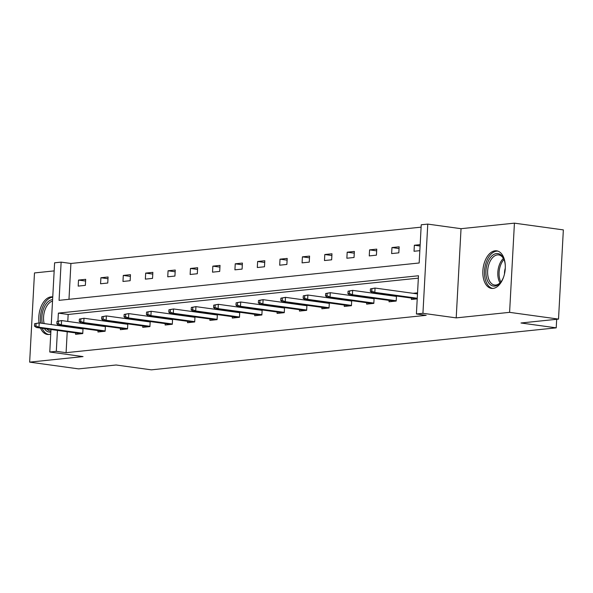 <?xml version="1.0" encoding="UTF-8"?>
<svg xmlns="http://www.w3.org/2000/svg" width="593" height="593" viewBox="0 0 593 593"><rect width="100%" height="100%" fill="white"/><g stroke="black" fill="none" stroke-linecap="round" stroke-linejoin="round"><path stroke-width="0.89" d="M493.05 288.413A18.954 11.045 97.9 0 1 491.478 288.391A18.954 11.045 97.9 0 1 482.976 269.437A18.954 11.045 97.9 0 1 495.088 250.809A18.954 11.045 97.9 0 1 496.66 250.832A18.954 11.045 97.9 0 1 505.162 269.785A18.954 11.045 97.9 0 1 493.05 288.413M50.746 334.067A18.954 11.045 97.9 0 1 48.989 334.474A18.954 11.045 97.9 0 1 47.418 334.452A18.954 11.045 97.9 0 1 40.517 328.07M39.094 322.903A18.954 11.045 97.9 0 1 51.028 296.871A18.954 11.045 97.9 0 1 52.599 296.893A18.954 11.045 97.9 0 1 52.755 296.915M54.163 270.89L34.483 272.936L29.65 362.13L83.042 356.593L49.775 352.005L50.991 329.515M558.517 319.101L509.595 312.348L514.428 223.153L563.35 229.899L558.517 319.101L520.988 322.992L556.212 327.847L151.334 369.847L116.102 364.991L78.572 368.883L29.65 362.13M51.257 324.556L54.6 262.81L61.131 262.128L59.063 300.34L419.169 262.988L421.238 224.777L427.768 224.102L422.935 313.297L416.405 313.971L418.473 275.76L58.373 313.119L57.936 321.132M421.112 227.156L70.915 263.477L61.131 262.128M514.428 223.153L461.035 228.69L427.768 224.102M556.212 327.847L556.679 319.286M389.104 300.406L389.03 301.8L396.206 301.051L396.48 296.011M390.72 295.633L392.44 295.447M344.325 305.047L344.251 306.44L351.427 305.699L351.701 300.651M345.941 300.273L347.661 300.095M299.547 309.694L299.472 311.088L306.648 310.347L306.922 305.299M301.162 304.921L302.882 304.743M254.768 314.334L254.694 315.735L261.869 314.987L262.143 309.946M256.384 309.561L258.103 309.383M209.989 318.982L209.915 320.376L217.09 319.634L217.364 314.586M211.605 314.208L213.324 314.031M165.21 323.63L165.136 325.023L172.311 324.275L172.585 319.234M166.826 318.856L168.545 318.678M120.431 328.27L120.357 329.671L127.532 328.922L127.806 323.882M122.047 323.496L123.767 323.318M75.652 332.918L75.578 334.311L82.753 333.57L83.027 328.522M77.26 328.144L78.98 327.966M418.347 278.139L68.158 314.468L67.78 321.421M67.513 326.38L67.491 326.795M67.224 331.754L66.09 352.679L426.189 315.32L416.405 313.971M98.038 330.597L97.964 331.991L105.139 331.242L105.413 326.202M99.654 325.824L101.373 325.646M142.817 325.95L142.743 327.343L149.918 326.602L150.192 321.554M144.433 321.176L146.152 320.998M187.596 321.302L187.521 322.703L194.697 321.955L194.971 316.914M189.211 316.529L190.931 316.351M232.382 316.662L232.3 318.056L239.476 317.307L239.75 312.266M233.99 311.888L235.71 311.71M277.161 312.014L277.079 313.408L284.262 312.667L284.529 307.619M278.769 307.241L280.489 307.063M321.94 307.367L321.866 308.768L329.041 308.019L329.315 302.979M323.548 302.593L325.268 302.415M366.719 302.726L366.644 304.12L373.82 303.379L374.094 298.331M368.335 297.953L370.054 297.775M411.498 298.079L411.423 299.472L417.227 298.872L372.234 292.66L374.82 292.393L417.257 298.249M413.113 293.305L417.554 292.846M66.09 352.679L56.305 351.323L49.775 352.005M461.035 228.69L456.202 317.885L509.595 312.348M456.202 317.885L422.935 313.297M57.758 324.445L57.706 325.446M57.439 330.405L56.305 351.323M70.915 263.477L68.981 299.309M419.837 250.661L414.033 251.262L414.359 245.235L420.163 244.635M398.822 252.84L391.639 253.582L391.966 247.555L399.148 246.814L398.822 252.84M376.429 255.16L369.254 255.909L369.58 249.875L376.755 249.134L376.429 255.16M354.036 257.481L346.861 258.229L347.187 252.203L354.369 251.454L354.036 257.481M331.65 259.808L324.475 260.549L324.801 254.523L331.976 253.782L331.65 259.808M309.257 262.128L302.082 262.869L302.408 256.843L309.583 256.102L309.257 262.128M286.871 264.448L279.696 265.197L280.022 259.171L287.197 258.422L286.871 264.448M264.478 266.776L257.303 267.517L257.629 261.491L264.804 260.75L264.478 266.776M242.092 269.096L234.917 269.837L235.243 263.811L242.418 263.07L242.092 269.096M219.699 271.416L212.524 272.165L212.85 266.138L220.025 265.39L219.699 271.416M197.313 273.744L190.138 274.485L190.464 268.459L197.639 267.717L197.313 273.744M174.92 276.064L167.745 276.805L168.071 270.779L175.246 270.037L174.92 276.064M152.534 278.384L145.352 279.133L145.678 273.106L152.861 272.357L152.534 278.384M130.141 280.711L122.966 281.453L123.292 275.426L130.467 274.685L130.141 280.711M107.748 283.031L100.573 283.773L100.899 277.746L108.074 277.005L107.748 283.031M85.362 285.352L78.187 286.1L78.513 280.074L85.688 279.325L85.362 285.352M68.158 314.468L58.373 313.119M85.592 281.045L78.513 280.074M107.985 278.725L100.899 277.746M130.371 276.405L123.292 275.426M152.764 274.085L145.678 273.106M175.157 271.757L168.071 270.779M197.543 269.437L190.464 268.459M219.936 267.117L212.85 266.138M242.322 264.789L235.243 263.811M264.715 262.469L257.629 261.491M287.101 260.149L280.022 259.171M309.494 257.822L302.408 256.843M331.88 255.501L324.801 254.523M354.273 253.181L347.187 252.203M376.659 250.854L369.58 249.875M399.052 248.534L391.966 247.555M420.089 246.021L414.359 245.235M34.602 323.711L34.476 326.128L35.906 325.98L36.04 323.563L34.602 323.711L39.205 322.896L38.975 327.232L82.768 333.273M36.04 323.563L39.205 322.896L82.998 328.937M35.906 325.98L38.975 327.232L36.388 327.499L81.389 333.711M34.476 326.128L36.388 327.499M56.995 321.391L56.861 323.8L58.299 323.652L58.425 321.243L56.995 321.391L61.598 320.568L61.361 324.912L105.154 330.953M58.425 321.243L61.598 320.568L105.391 326.61M58.299 323.652L61.361 324.912L58.781 325.179L103.775 331.383M56.861 323.8L58.781 325.179M79.38 319.071L79.254 321.48L80.685 321.332L80.818 318.923L79.38 319.071L83.991 318.248L83.754 322.585L127.547 328.633M80.818 318.923L83.991 318.248L127.784 324.289M80.685 321.332L83.754 322.585L81.167 322.859L126.168 329.063M79.254 321.48L81.167 322.859M42.34 323.326A16.404 9.555 97.9 0 1 52.614 299.598M52.532 301.111A15.188 8.851 -82.1 0 0 44.156 323.578M42.185 328.3A18.835 10.97 -82.1 0 0 48.7 334.496M52.74 297.189A18.835 10.97 -82.1 0 0 40.732 323.103M50.85 332.139A16.404 9.555 97.9 0 1 44.401 328.604M46.765 328.93A15.188 8.851 -82.1 0 0 50.472 331.072A15.188 8.851 -82.1 0 0 50.902 331.109M503.627 276.975A16.404 9.555 97.9 0 1 500.855 282.098A16.404 9.555 97.9 0 1 486.809 278.836A16.404 9.555 97.9 0 1 491.093 256.732A16.404 9.555 97.9 0 1 503.983 259.43A16.404 9.555 97.9 0 1 504.465 260.816A16.404 9.555 97.9 0 1 505.266 265.108M504.161 259.897A15.188 8.851 -82.1 0 0 498.691 254.916A15.188 8.851 -82.1 0 0 489.64 262.291A15.188 8.851 -82.1 0 0 488.439 278.302A15.188 8.851 -82.1 0 0 494.54 285.011A15.188 8.851 -82.1 0 0 501.152 281.697M505.273 268.258A10.815 6.301 -82.1 0 0 504.487 273.944M497.912 251.136A18.835 10.97 -82.1 0 0 486.89 260.535A18.835 10.97 -82.1 0 0 485.497 280.17A18.835 10.97 -82.1 0 0 492.768 288.435M101.774 316.751L101.64 319.16L103.078 319.012L103.204 316.595L101.774 316.751L106.377 315.928L106.14 320.264L149.933 326.306M103.204 316.595L106.377 315.928L150.17 321.969M103.078 319.012L106.14 320.264L103.56 320.531L148.554 326.743M101.64 319.16L103.56 320.531M124.159 314.423L124.033 316.832L125.464 316.684L125.597 314.275L124.159 314.423L128.77 313.601L128.533 317.944L172.326 323.986M125.597 314.275L128.77 313.601L172.563 319.649M125.464 316.684L128.533 317.944L125.946 318.211L170.947 324.423M124.033 316.832L125.946 318.211M146.553 312.103L146.419 314.512L147.857 314.364L147.991 311.955L146.553 312.103L151.156 311.281L150.926 315.617L194.719 321.665M147.991 311.955L151.156 311.281L194.949 317.322M147.857 314.364L150.926 315.617L148.339 315.891L193.34 322.095M146.419 314.512L148.339 315.891M168.938 309.783L168.812 312.192L170.243 312.044L170.376 309.628L168.938 309.783L173.549 308.96L173.312 313.297L217.105 319.338M170.376 309.628L173.549 308.96L217.342 315.002M170.243 312.044L173.312 313.297L170.732 313.564L215.726 319.775M168.812 312.192L170.732 313.564M191.331 307.456L191.198 309.865L192.636 309.716L192.769 307.307L191.331 307.456L195.935 306.633L195.705 310.977L239.498 317.018M192.769 307.307L195.935 306.633L239.728 312.681M192.636 309.716L195.705 310.977L193.118 311.243L238.119 317.455M191.198 309.865L193.118 311.243M213.725 305.136L213.591 307.545L215.029 307.396L215.155 304.987L213.725 305.136L218.328 304.313L218.091 308.649L261.884 314.698M215.155 304.987L218.328 304.313L262.121 310.354M215.029 307.396L218.091 308.649L215.511 308.923L260.505 315.128M213.591 307.545L215.511 308.923M236.11 302.815L235.977 305.225L237.415 305.076L237.548 302.667L236.11 302.815L240.714 301.993L240.484 306.329L284.277 312.37M237.548 302.667L240.714 301.993L284.507 308.034M237.415 305.076L240.484 306.329L237.897 306.596L282.898 312.808M235.977 305.225L237.897 306.596M258.504 300.488L258.37 302.904L259.808 302.749L259.934 300.34L258.504 300.488L263.107 299.665L262.869 304.009L306.663 310.05M259.934 300.34L263.107 299.665L306.9 305.714M259.808 302.749L262.869 304.009L260.29 304.276L305.284 310.487M258.37 302.904L260.29 304.276M280.889 298.168L280.763 300.577L282.194 300.429L282.327 298.02L280.889 298.168L285.5 297.345L285.263 301.689L329.056 307.73M282.327 298.02L285.5 297.345L329.293 303.386M282.194 300.429L285.263 301.689L282.676 301.956L327.677 308.16M280.763 300.577L282.676 301.956M303.282 295.848L303.149 298.257L304.587 298.109L304.713 295.699L303.282 295.848L307.886 295.025L307.648 299.361L351.441 305.402M304.713 295.699L307.886 295.025L351.679 301.066M304.587 298.109L307.648 299.361L305.069 299.628L350.063 305.84M303.149 298.257L305.069 299.628M325.668 293.52L325.542 295.937L326.973 295.781L327.106 293.372L325.668 293.52L330.279 292.697L330.042 297.041L373.835 303.082M327.106 293.372L330.279 292.697L374.072 298.746M326.973 295.781L330.042 297.041L327.455 297.308L372.456 303.52M325.542 295.937L327.455 297.308M348.061 291.2L347.928 293.609L349.366 293.461L349.492 291.052L348.061 291.2L352.665 290.377L352.427 294.721L396.22 300.762M349.492 291.052L352.665 290.377L396.458 296.418M349.366 293.461L352.427 294.721L349.848 294.988L394.842 301.192M347.928 293.609L349.848 294.988M370.447 288.88L370.321 291.289L371.752 291.141L371.885 288.732L370.447 288.88L375.058 288.057L417.494 293.913M371.885 288.732L375.058 288.057L374.82 292.393L371.752 291.141M370.321 291.289L372.234 292.66M500.025 282.905A15.188 8.851 97.9 0 1 498.631 279.711A15.188 8.851 97.9 0 1 503.398 258.422M503.976 259.489A14.692 8.554 -82.1 0 0 499.869 279.57A14.692 8.554 -82.1 0 0 500.863 282.038"/></g></svg>
